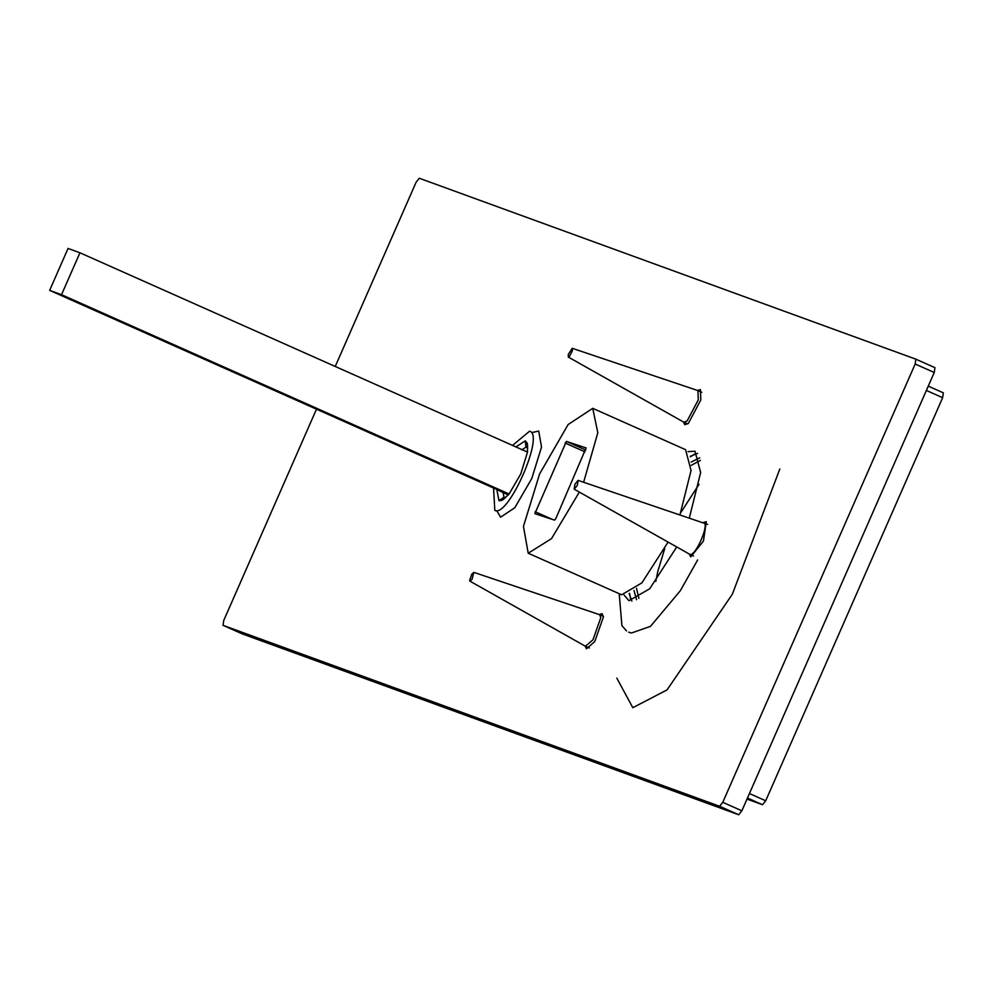 <?xml version="1.0" encoding="UTF-8"?>
<svg xmlns="http://www.w3.org/2000/svg" width="993" height="993" viewBox="0 0 993 993"><rect width="100%" height="100%" fill="white"/><g stroke="black" fill="none" stroke-linecap="round" stroke-linejoin="round"><path stroke-width="1.49" d="M532.447 432.464L538.715 431.036L541.52 447.111L531.776 478.527L514.808 507.708L500.621 517.192L497.257 511.494M747.468 798.024L762.525 804.727L765.702 800.78L749.442 793.544M762.525 804.727L747.009 799.08M926.382 390.448L942.642 397.696L943.325 392.843L928.269 386.14L943.35 392.843M942.642 397.696L765.702 800.78M242.106 633.832L223.028 625.329L242.106 633.832L738.68 814.744L741.858 810.809L934.252 372.512L934.934 367.658L915.856 359.168L915.174 364.021L934.252 372.512M335.237 366.467L416.129 182.191L419.307 178.256L915.856 359.168L934.934 367.658M316.482 409.178L223.735 620.488L223.04 625.342L719.602 806.254L738.68 814.744M741.858 810.809L722.78 802.307L719.602 806.254M722.78 802.307L915.174 364.021M697.52 390.448L700.437 389.604L700.81 399.943L688.422 423.316L684.798 424.731L683.469 421.988M599.151 614.53L602.081 613.686L603.446 616.914L594.708 641.627L586.429 648.814L585.1 646.071M703.354 522.529L706.284 521.685L703.454 541.073L690.731 556.85L689.303 554.082M697.657 453.379L690.284 456.296M629.128 593.64L631.883 601.075M630.456 598.568L629.612 593.38M690.42 456.817L694.839 453.987M688.05 451.616L695.013 451.244L700.661 472.482L689.378 517.825M676.717 546.982L649.683 588.799L628.941 600.703L624.15 595.117M555.857 518.545L554.591 520.146L534.855 513.642L566.37 441.413L586.106 447.917L555.857 518.545M583.623 482.25L597.823 432.774L592.734 408.334L568.133 424.532L539.621 473.909L523.448 526.389L528.214 553.225L621.643 594.795L641.875 582.879L668.078 542.116M679.982 514.672L691.054 470.496L685.592 449.68L592.734 408.334M528.214 553.225L551.5 538.64L579.353 492.094M699.767 457.785L691.178 462.043M633.993 590.463L636.575 599.685M638.896 598.394L636.513 588.328M691.277 465.332L700.35 460.38M699.022 484.311L680.677 512.81M664.702 548.682L657.838 571.335L655.79 581.389M527.618 451.678L520.766 473.922L508.888 494.353L501.825 500.46L498.995 500.695L503.985 497.133L505.549 497.828M527.829 448.004L525.918 447.148L525.26 440.855L527.779 445.72M503.712 499.355L499.144 500.745M503.985 497.133L503.091 492.578L496.972 489.549M527.519 451.629L527.295 443.25L525.409 440.904M496.885 489.971L498.995 500.695M521.821 449.891L525.918 447.148M508.292 494.899L503.091 492.578M525.26 440.855L515.926 446.924M493.546 488.022L494.824 510.402C508.342 517.849 545.02 434.301 529.592 431.198L512.525 445.41M49.65 290.366L61.529 294.685L79.937 252.781L68.045 248.449L49.65 290.366L508.478 494.675M61.529 294.685L509.049 493.968M79.937 252.781L527.457 452.063M578.075 480.389L577.38 485.242L574.202 489.189L574.885 484.336L578.063 480.376L707.612 524.391M703.702 522.653C709.871 523.894 695.199 557.309 689.8 554.33L574.153 489.164M472.047 579.378L469.95 581.153L469.639 580.359L471.824 574.19L473.86 572.378L472.047 579.378M473.86 572.378L599.586 614.679L600.815 617.584L592.958 639.827L585.398 646.244L469.95 581.153M568.257 354.501L572.229 348.295L572.34 350.889L569.25 356.735L568.319 357.07L568.257 354.501M572.229 348.295L697.955 390.597L698.278 399.906L687.131 420.945L683.867 422.211L568.319 357.07M566.37 441.413L585.733 450.04M565.091 443.015L584.951 451.852M535.128 511.718L552.518 519.463M779.815 469.006L732.337 594.224L667.06 689.887L632.814 707.699L616.827 678.132M619.21 593.752L621.916 625.64L626.484 630.915M628.681 632.169L631.374 633.038L650.489 626.36L680.379 590.649L697.657 559.94M693.524 556.006L689.713 554.305M589.321 647.995L585.51 646.294M603.409 616.38L599.586 614.679M701.766 392.297L697.955 390.597M687.69 423.912L683.867 422.211"/></g></svg>
